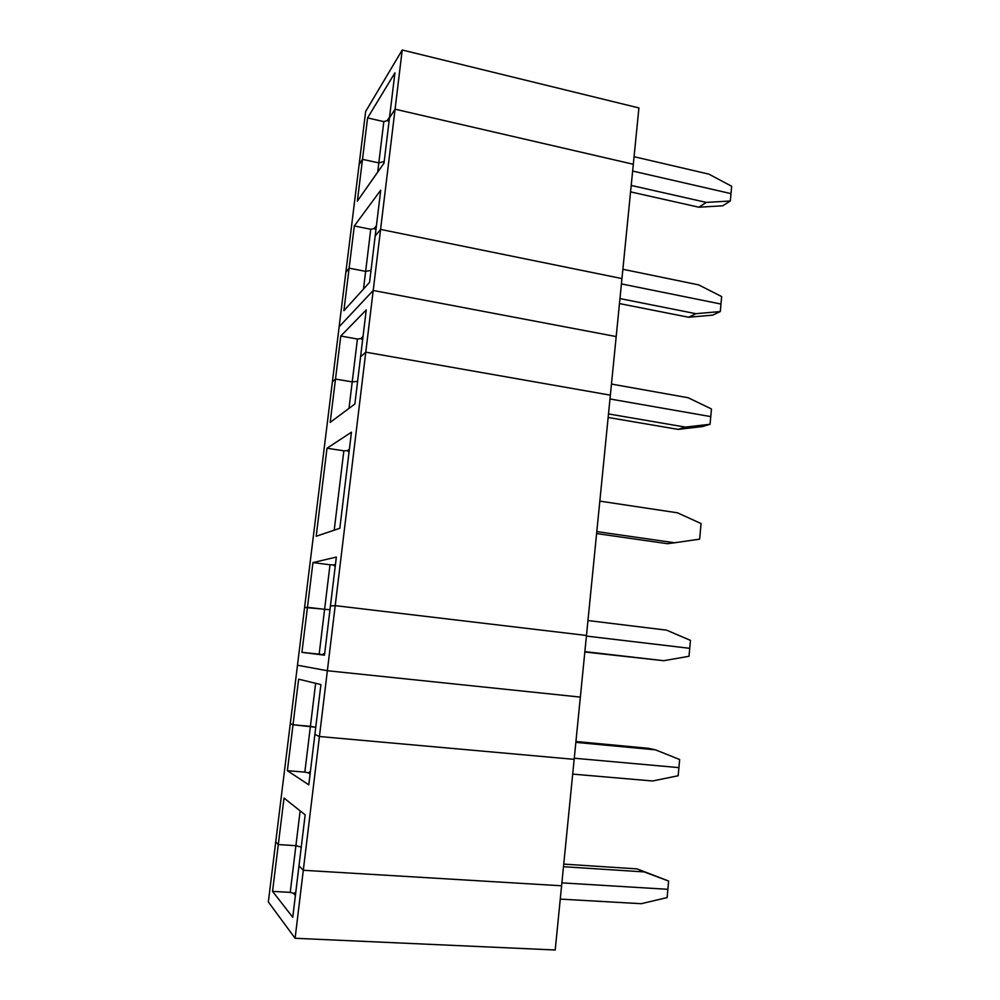 <?xml version="1.0" encoding="UTF-8"?>
<svg xmlns="http://www.w3.org/2000/svg" width="1000" height="1000" viewBox="0 0 1000 1000"><rect width="100%" height="100%" fill="white"/><g stroke="black" fill="none" stroke-linecap="round" stroke-linejoin="round"><path stroke-width="1.5" d="M634.075 156.7L708.888 174.137L731.663 186.262L730.987 193.625L632.638 171.05L730.987 193.625L730.325 201L722.712 205.787L698.888 207.213L630.575 191.875M375.962 229.587L374.125 228.588L370.75 229.288L365.637 271.363L349.125 268.175L343.9 310.7L369.575 282.337L375.175 236.062L380.575 229.412L621.95 278.575L633.312 164.262L395.075 109.188L402.212 50L638.913 107.938L633.312 164.262L395.075 109.188L389.487 117.788L394.925 72.812L367.587 117.912L383.825 121.613L377.7 172.113M300.138 810.85L295.9 845.7L278.3 844.55L272.55 891.388L292.762 917.262L298.988 865.837L303.3 870.275L561.587 885.788L574.163 759.35L319.425 736.513L327.362 670.725L297.475 665.225L327.362 670.725L580.35 697.1L574.163 759.35L319.425 736.513L314.875 734.488L308.788 784.812L287.375 770.688L293.025 724.762L290.3 723.55L304.587 607.463L307.462 607.3L301.925 652.337L324.475 655.188L330.438 605.925L335.213 605.638L373.212 290.462L616.188 336.575L610.363 395.163L365.775 352.175L360.575 356.788L354.862 404.025L330.175 422.4L335.5 379.062L332.375 381.85L339.15 326.763L373.212 290.462L395.075 109.188L389.487 117.788L384 163.125L357.375 201.075L362.5 159.338L378.812 162.9L384.2 161.513L378.812 162.9L362.5 159.338L359.125 164.55L365.65 111.463L402.212 50M389.588 116.962L387.2 120.638L383.825 121.613M389.038 121.463L387.2 120.638M363.5 289.062L365.637 271.363L371.025 270.4L365.637 271.363L349.125 268.175L345.875 272.188L349.125 268.175L354.312 225.95L380.725 190.162L375.175 236.062L380.575 229.412L621.95 278.575L616.188 336.575L373.212 290.462L339.15 326.763L359.125 164.55L362.5 159.338L367.587 117.912M622.875 269.275L698.612 284.862L721.65 296.55L720.975 304.05L621.425 283.9L720.975 304.05L720.288 311.562L712.725 315.125L688.612 317.25L619.462 303.575M354.312 225.95L370.75 229.288M376.438 225.675L374.125 228.588M631.213 185.438L706.275 202.4L698.888 207.213M706.275 202.4L730.325 201M619.963 298.575L695.938 313.688L720.288 311.562M695.938 313.688L688.612 317.25M611.462 384.062L688.138 397.738L711.462 408.963L710.763 416.6L609.987 398.975L710.763 416.6L710.062 424.263L702.55 426.55L678.138 429.387L608.15 417.463M363.038 336.463L360.8 338.575L357.425 339.012L340.788 336.037L335.5 379.062L352.225 381.887L357.6 381.362L352.225 381.887L349 408.387M335.2 566.512L333.387 564.913L330.012 564.775L324.6 609.312L307.462 607.3L312.95 562.587L336.35 557.062L330.438 605.925L335.213 605.638L586.475 635.475L580.35 697.1L327.362 670.725L335.213 605.638L586.475 635.475L610.363 395.163L365.775 352.175L360.575 356.788L366.238 309.925L340.788 336.037M362.625 339.775L360.8 338.575M357.425 339.012L352.225 381.887L335.5 379.062L332.375 381.85L304.587 607.463L329.975 609.725L324.6 609.312L319.163 654.188L322.525 654.562L324.712 653.25M596.8 531.6L674.688 542.762L699.65 539.15L701.062 523.55L677.463 512.812L599.825 501.125M349.05 452.05L347.225 450.662L343.85 450.812L334.212 530.175M327 448.237L351.45 432.2L339.825 528.288L316.188 536.263L327 448.237L343.85 450.812M349.375 449.375L347.225 450.662M608.5 413.938L685.413 427.113L678.138 429.387M685.413 427.113L710.062 424.263M674.688 542.762L667.463 543.7L596.6 533.575M587.962 620.538L666.575 630.15L690.462 640.375L689.737 648.325L586.413 636.075L689.737 648.325L689.013 656.287L663.737 660.7L584.837 652M312.95 562.587L330.012 564.775M335.45 564.475L333.387 564.913M301.925 652.337L319.163 654.188M322.525 654.562L324.513 654.812M584.862 651.637L663.737 660.7M575.938 741.5L648.363 748.3L655.475 749.837L679.65 759.525L678.913 767.625L574.275 758.225L678.913 767.625L678.175 775.75L652.575 780.987L572.7 774.112M272.55 891.388L290.238 892.362L295.9 845.7L301.25 847.113L295.9 845.7L278.3 844.55L275.725 841.9L268.337 901.938L295.1 938.275L319.425 736.513L314.875 734.488L320.913 684.575L298.625 679.188L293.025 724.762L315.75 727.262L310.4 726.35L304.837 772.113L308.2 772.8L310.387 771.65M315.625 683.288L310.4 726.35L293.025 724.762L290.3 723.55L275.725 841.9L278.3 844.55L284.012 798.062L305.163 814.837L298.988 865.837L303.3 870.275L561.587 885.788L555.212 950L295.1 938.275M655.475 749.837L575.85 742.375M563.75 864.112L637.1 868.888L668.625 881.05L667.875 889.312L561.888 882.875L667.875 889.312L667.125 897.6L641.188 903.7L560.275 899.1M637.1 868.888L644.137 871.912L563.488 866.712M287.375 770.688L304.837 772.113M308.2 772.8L310.1 773.975M668.625 881.05L644.137 871.912M290.238 892.362L293.587 893.375L295.775 892.387M293.587 893.375L295.4 895.5"/></g></svg>
